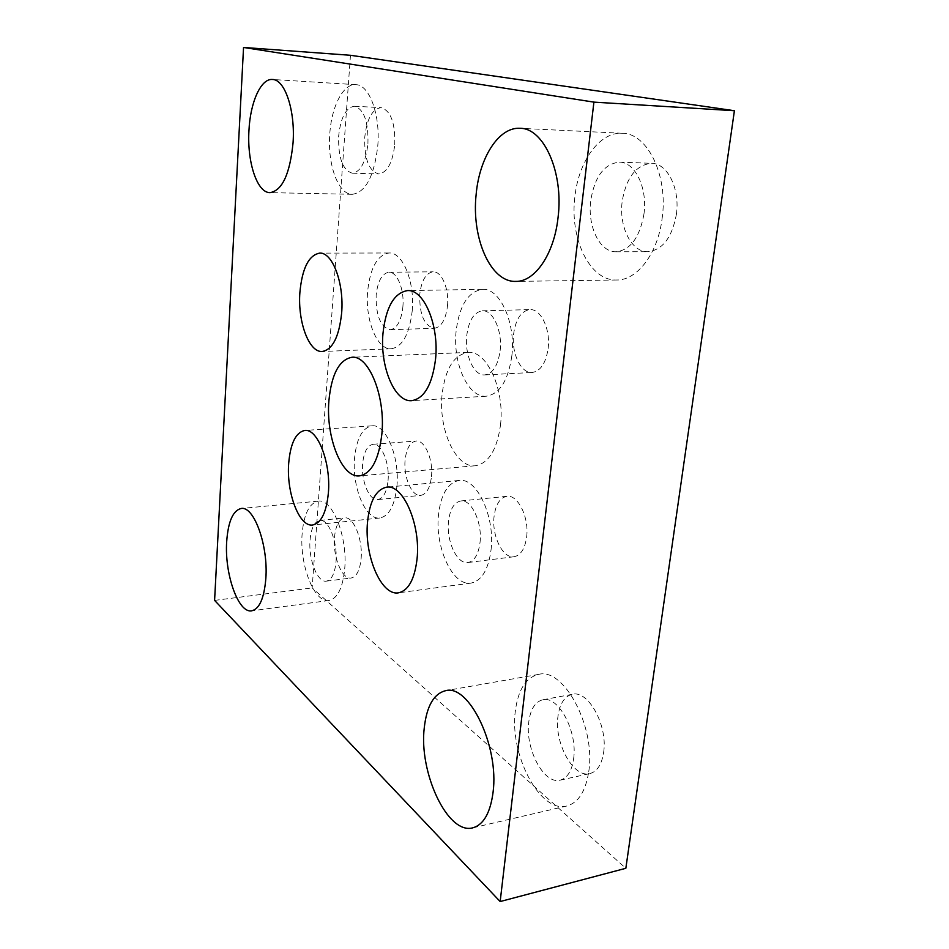 <?xml version="1.0" encoding="UTF-8"?>
<svg xmlns="http://www.w3.org/2000/svg" width="949" height="949" viewBox="0 0 949 949"><rect width="100%" height="100%" fill="white"/><g stroke="black" fill="none" stroke-linecap="round" stroke-linejoin="round"><path stroke-width="0.71" stroke-dasharray="4.75 3.56" d="M500.491 425.105C504.927 389.434 486.695 350.145 468.047 352.411C453.895 354.867 445.247 368.805 442.115 394.25C438.201 429.019 455.722 468.308 475.366 465.745C488.593 463.397 496.968 449.85 500.491 425.105M412.174 311.248C415.128 282.244 402.732 251.924 389.09 252.98C377.358 254.949 370.205 267.748 367.631 291.355C365.009 319.777 377.002 349.991 391.19 348.781C402.305 346.966 409.304 334.451 412.174 311.248M396.884 486.564C399.956 457.181 385.757 423.634 371.996 425.84C362.376 427.774 356.563 438.521 354.558 458.059C351.818 486.742 365.495 520.289 379.849 518C388.983 516.149 394.665 505.675 396.884 486.564M491.036 549.946C495.295 516.564 476.588 477.252 459.162 480.455C447.857 482.733 440.977 494.121 438.521 514.595C434.713 547.075 452.685 586.482 471.024 583.101C481.641 580.859 488.32 569.803 491.036 549.946M511.855 355.733C515.936 322.85 499.85 287.796 482.46 289.338C468.189 291.592 459.411 305.436 456.149 330.869C452.531 363.04 468.059 398.046 486.291 396.207C499.696 394.06 508.213 380.561 511.855 355.733M344.701 568.926C347.773 536.707 332.245 498.261 318.271 501.131C309.279 503.16 303.905 513.99 302.15 533.611C299.433 564.928 314.297 603.374 328.983 600.503C337.488 598.582 342.731 588.048 344.701 568.926M662.082 218.733C668.476 175.921 647.574 133.062 622.224 133.275C599.543 131.745 578.582 161.425 574.928 196.49C569.424 238.413 589.72 281.118 616.696 280.002C637.004 280.406 657.728 253.858 662.082 218.733M377.749 146.146C380.549 114.924 369.363 84.58 355.792 84.663C343.182 83.488 331.426 106.763 329.789 133.904C327.358 164.497 338.188 194.592 352.281 194.308C365.626 192.398 374.12 176.336 377.749 146.146M588.771 771.466C595.913 726.531 563.576 667.135 538.51 674.407C525.9 677.574 518.201 689.626 515.402 710.576C509.091 753.613 539.732 813.613 566.838 805.998C578.368 802.795 585.675 791.288 588.771 771.466M603.623 752.474C608.024 725.546 588.178 689.781 572.318 694.3C564.584 696.258 559.827 703.506 558.012 716.044C553.919 742.284 573.16 778.287 589.78 773.613C597.099 771.644 601.713 764.597 603.623 752.474M573.599 758.88C577.858 731.643 558.309 695.32 542.781 699.793C535.212 701.726 530.562 709.033 528.807 721.703C524.856 748.227 543.777 784.787 560.076 780.173C567.241 778.227 571.749 771.134 573.599 758.88M394.76 144.711C395.342 122.931 390.763 110.57 381.035 107.652C372.269 108.945 366.848 118.827 364.76 137.273C364.214 158.851 368.864 171.081 378.698 173.94C387.145 172.754 392.506 163.014 394.76 144.711M367.939 143.643C368.449 121.626 363.965 109.147 354.463 106.217C345.911 107.545 340.644 117.534 338.651 136.17C338.176 157.973 342.731 170.31 352.328 173.192C360.573 171.983 365.78 162.137 367.939 143.643M676.352 214.569C680.267 188.875 667.396 163.086 651.477 163.311C636.032 164.936 626.293 177.558 622.236 201.141C618.665 226.538 631.322 252.28 647.87 251.71C662.473 250.097 671.975 237.713 676.352 214.569M643.944 214.106C647.74 188.044 635.023 161.899 619.377 162.137C604.216 163.821 594.667 176.609 590.741 200.524C587.277 226.253 599.768 252.339 616.02 251.77C630.373 250.133 639.673 237.582 643.944 214.106M361.094 558.747C363.028 539.329 353.431 516.114 344.582 517.881C339.007 519.115 335.638 525.639 334.475 537.478C332.696 556.553 342.043 579.792 351.154 578.012C356.551 576.814 359.861 570.385 361.094 558.747M336.029 561.725C337.856 542.152 328.461 518.664 319.837 520.42C314.404 521.642 311.142 528.225 310.038 540.159C308.342 559.4 317.5 582.888 326.385 581.132C331.64 579.946 334.855 573.481 336.029 561.725M548.131 348.508C550.669 329.244 540.835 308.65 529.945 309.611C521.191 310.928 515.746 319.042 513.623 333.953C511.25 352.992 520.894 373.574 532.104 372.494C540.527 371.189 545.865 363.194 548.131 348.508M500.147 350.513C502.531 330.869 492.946 309.849 482.424 310.809C473.978 312.15 468.747 320.418 466.742 335.602C464.512 354.985 473.907 375.982 484.725 374.914C492.863 373.609 498 365.484 500.147 350.513M526.636 537.015C529.293 517.442 517.846 494.358 506.908 496.315C499.969 497.691 495.698 504.382 494.085 516.386C491.594 535.651 502.78 558.783 514.061 556.731C520.752 555.367 524.939 548.795 526.636 537.015M480.016 542.531C482.507 522.602 471.38 499.032 460.823 500.965C454.132 502.329 450.028 509.115 448.521 521.333C446.184 540.93 457.062 564.548 467.94 562.532C474.393 561.191 478.415 554.524 480.016 542.531M431.463 476.695C433.396 459.435 424.678 439.684 416.018 441.036C410.075 442.187 406.445 448.509 405.116 460.004C403.301 477.039 411.842 496.79 420.715 495.39C426.481 494.263 430.051 488.035 431.463 476.695M388.046 480.609C389.849 463.065 381.391 442.946 373.076 444.286C367.358 445.437 363.894 451.843 362.66 463.515C360.976 480.811 369.244 500.93 377.785 499.565C383.313 498.45 386.741 492.128 388.046 480.609M447.477 306.053C449.34 289.018 441.736 271.177 433.159 271.817C425.923 272.968 421.463 280.477 419.766 294.368C419.339 314.451 424.167 325.768 434.262 328.307C441.261 327.203 445.674 319.789 447.477 306.053M402.862 307.085C404.594 289.753 397.204 271.58 388.96 272.233C382.008 273.407 377.738 281.046 376.148 295.163C375.816 315.59 380.502 327.108 390.217 329.706C396.955 328.603 401.166 321.059 402.862 307.085M350.466 55.291L312.162 587.917L625.842 868.299M214.593 600.397L312.162 587.917M468.047 352.411L351.889 357.275M389.09 252.98L319.706 253.122M371.996 425.84L304.759 430.455M459.162 480.455L386.694 487.169M482.46 289.338L407.489 290.596M318.271 501.131L241.153 508.498M622.224 133.275L520.028 128.305M355.792 84.663L272.422 79.479M538.51 674.407L445.496 690.718M542.781 699.793L572.318 694.3M354.463 106.217L381.035 107.652M619.377 162.137L651.477 163.311M319.837 520.42L344.582 517.881M482.424 310.809L529.945 309.611M460.823 500.965L506.908 496.315M373.076 444.286L416.018 441.036M388.96 272.233L433.159 271.817M390.217 329.706L434.262 328.307M377.785 499.565L420.715 495.39M467.94 562.532L514.061 556.731M484.725 374.914L532.104 372.494M326.385 581.132L351.154 578.012M616.02 251.77L647.87 251.71M352.328 173.192L378.698 173.94M560.076 780.173L589.78 773.613M566.838 805.998L472.804 827.825M352.281 194.308L270.014 192.635M616.696 280.002L515.829 281.39M328.983 600.503L251.687 610.824M486.291 396.207L411.712 400.668M471.024 583.101L398.438 592.828M379.849 518L312.648 525.011M391.19 348.781L322.233 351.486M475.366 465.745L359.552 475.864"/><path stroke-width="1.42" d="M381.901 433.622C385.602 396.291 368.71 354.985 351.889 357.275C339.137 359.754 331.474 374.274 328.9 400.822C325.697 437.074 341.818 478.284 359.552 475.864C371.486 473.575 378.936 459.494 381.901 433.622M341.652 313.004C344.238 283.205 332.458 252.031 319.706 253.122C308.757 255.151 302.15 268.27 299.884 292.494C297.606 321.64 308.971 352.672 322.233 351.486C332.613 349.659 339.09 336.836 341.652 313.004M328.378 492.922C331.071 462.792 317.595 428.272 304.759 430.455C295.791 432.376 290.441 443.349 288.686 463.361C286.301 492.721 299.255 527.205 312.648 525.011C321.165 523.196 326.409 512.507 328.378 492.922M417.05 558.961C420.87 524.643 403.028 484.014 386.694 487.169C376.101 489.423 369.707 501.06 367.524 522.069C364.143 555.402 381.213 596.079 398.438 592.828C408.402 590.658 414.606 579.365 417.05 558.961M435.555 359.09C439.221 325.199 423.847 289.03 407.489 290.596C394.072 292.909 385.911 307.132 382.993 333.301C379.778 366.373 394.57 402.447 411.712 400.668C424.31 398.521 432.258 384.665 435.555 359.09M265.839 578.57C268.413 545.438 253.905 505.687 241.153 508.498C232.956 510.491 228.128 521.559 226.681 541.701C224.439 573.825 238.282 613.54 251.687 610.824C259.457 608.973 264.166 598.226 265.839 578.57M558.059 217.44C563.801 172.671 543.813 127.925 520.028 128.305C498.711 126.834 479.328 157.878 476.149 194.379C471.309 238.033 490.55 282.494 515.829 281.39C534.88 281.853 554.192 254.154 558.059 217.44M293.051 142.836C295.388 110.559 284.878 79.277 272.422 79.479C260.845 78.352 250.251 102.445 248.958 130.428C246.965 161.971 257.096 192.944 270.014 192.635C282.244 190.63 289.92 174.035 293.051 142.836M493.041 792.51C499.399 745.973 468.77 683.624 445.496 690.718C433.788 693.766 426.718 706.103 424.274 727.753C418.711 772.166 447.56 835.025 472.804 827.825C483.527 824.8 490.277 813.02 493.041 792.51M500.159 901.55L593.908 102.124L243.549 47.45L214.593 600.397L500.159 901.55L625.842 868.299L734.407 110.725L350.466 55.291L243.549 47.45M593.908 102.124L734.407 110.725"/></g></svg>
